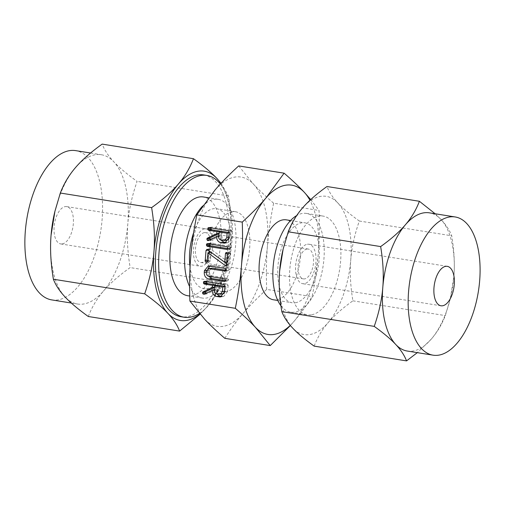 <?xml version="1.0" encoding="UTF-8"?>
<svg xmlns="http://www.w3.org/2000/svg" width="505" height="505" viewBox="0 0 505 505"><rect width="100%" height="100%" fill="white"/><g stroke="black" fill="none" stroke-linecap="round" stroke-linejoin="round"><path stroke-width="0.38" stroke-dasharray="2.52 1.89" d="M311.231 314.836A50.001 24.77 -80.9 0 1 307.311 314.836A50.001 24.77 -80.9 0 1 290.198 265.434A50.001 24.77 -80.9 0 1 319.173 216.083A50.001 24.77 -80.9 0 1 323.093 216.089A50.001 24.77 -80.9 0 1 340.206 265.491A50.001 24.77 -80.9 0 1 311.231 314.836M280.925 305.733A50.001 24.77 99.1 0 0 290.646 312.172A50.001 24.77 99.1 0 0 294.566 312.172A50.001 24.77 99.1 0 0 323.541 262.827A50.001 24.77 99.1 0 0 306.428 213.426A50.001 24.77 99.1 0 0 302.508 213.419A50.001 24.77 99.1 0 0 296.7 215.553M295.324 302.773A40.482 20.055 99.1 0 0 318.781 262.821A40.482 20.055 99.1 0 0 304.925 222.825A40.482 20.055 99.1 0 0 301.756 222.819A40.482 20.055 99.1 0 0 278.299 262.777A40.482 20.055 99.1 0 0 292.149 302.773A40.482 20.055 99.1 0 0 295.324 302.773M283.116 249.262A69.987 34.668 -80.9 0 1 302.249 208.3A69.987 34.668 -80.9 0 1 320.763 196.344A69.987 34.668 -80.9 0 1 337.788 202.909A69.987 34.668 -80.9 0 1 350.741 260.069A69.987 34.668 -80.9 0 1 328.155 322.619A69.987 34.668 -80.9 0 1 309.641 334.575A69.987 34.668 -80.9 0 1 292.616 328.01A69.987 34.668 -80.9 0 1 279.663 270.85M273.476 299.787A40.482 20.055 99.1 0 0 276.645 299.787A40.482 20.055 99.1 0 0 300.103 259.835A40.482 20.055 99.1 0 0 286.253 219.839M314.142 346.121C317.475 337.435 322.146 329.601 328.155 322.619C334.102 315.619 342.346 308.353 352.894 300.828C350.438 285.963 349.719 272.378 350.741 260.069C351.695 247.734 354.554 234.718 359.314 221.02C349.921 214.265 342.743 208.23 337.788 202.909C332.757 197.575 329.153 192.108 326.988 186.509M290.261 325.378A75.592 37.446 99.1 0 0 293.853 321.546A75.592 37.446 99.1 0 0 318.251 253.99A75.592 37.446 99.1 0 0 309.937 200.296M435.146 213.76L440.928 219.397C445.959 224.731 449.557 230.198 451.729 235.791C454.184 250.657 454.904 264.241 453.881 276.551L450.296 298.695L445.309 315.6C441.976 324.286 437.305 332.12 431.295 339.101L417.307 352.654M359.314 221.02L451.729 235.791M352.894 300.828L445.309 315.6M310.726 199.563L319.027 210.459C319.596 226.189 319.337 240.696 318.251 253.99C317.19 267.322 315.139 281.544 312.096 296.656C306.402 305.708 300.323 314.009 293.853 321.546L290.381 325.51M407.295 351.051A69.987 34.668 99.1 0 0 412.781 351.057A69.987 34.668 99.1 0 0 431.295 339.101A69.987 34.668 99.1 0 0 450.428 298.146A69.987 34.668 99.1 0 0 453.881 276.551A69.987 34.668 99.1 0 0 440.928 219.397A69.987 34.668 99.1 0 0 429.389 212.839M224.826 338.325C230.514 329.273 236.593 320.972 243.063 313.435C249.52 305.86 257.392 297.849 266.678 289.397L312.096 296.656M266.678 289.397C266.11 273.672 266.375 259.16 267.454 245.872C268.515 232.534 270.566 218.311 273.615 203.199L319.027 210.459M273.615 203.199C265.548 196.237 258.831 189.88 253.466 184.136L238.695 165.924M267.454 245.872A75.592 37.446 -80.9 0 1 243.063 313.435A75.592 37.446 -80.9 0 1 223.065 326.344A75.592 37.446 -80.9 0 1 204.677 319.255A75.592 37.446 -80.9 0 1 190.688 257.518A75.592 37.446 -80.9 0 1 215.079 189.956A75.592 37.446 -80.9 0 1 235.077 177.047A75.592 37.446 -80.9 0 1 253.466 184.136A75.592 37.446 -80.9 0 1 267.454 245.872M232.287 211.721A40.482 20.055 99.1 0 0 208.83 251.673A40.482 20.055 99.1 0 0 222.68 291.669A40.482 20.055 99.1 0 0 225.855 291.669A40.482 20.055 99.1 0 0 249.312 251.717A40.482 20.055 99.1 0 0 235.463 211.721A40.482 20.055 99.1 0 0 232.287 211.721M307.387 244.237A19.966 9.892 -80.9 0 1 308.953 244.237A19.966 9.892 -80.9 0 1 315.783 263.97A19.966 9.892 -80.9 0 1 304.212 283.677A19.966 9.892 -80.9 0 1 302.647 283.677A19.966 9.892 -80.9 0 1 295.816 263.945A19.966 9.892 -80.9 0 1 307.387 244.237M193.661 232.584A40.482 20.055 -80.9 0 1 213.482 208.71A40.482 20.055 -80.9 0 1 216.658 208.716A40.482 20.055 -80.9 0 1 230.507 248.712A40.482 20.055 -80.9 0 1 207.05 288.664A40.482 20.055 -80.9 0 1 203.881 288.664A40.482 20.055 -80.9 0 1 190.063 267M307.002 249.028A15.118 7.487 99.1 0 0 298.24 263.951A15.118 7.487 99.1 0 0 303.417 278.886A15.118 7.487 99.1 0 0 304.597 278.886A15.118 7.487 99.1 0 0 313.359 263.964A15.118 7.487 99.1 0 0 308.183 249.028A15.118 7.487 99.1 0 0 307.002 249.028M202.663 206.04A50.001 24.77 -80.9 0 1 214.24 199.311A50.001 24.77 -80.9 0 1 218.16 199.317A50.001 24.77 -80.9 0 1 235.267 248.719A50.001 24.77 -80.9 0 1 206.292 298.07A50.001 24.77 -80.9 0 1 202.379 298.064A50.001 24.77 -80.9 0 1 189.615 286.569M204.336 232.622A15.118 7.487 -80.9 0 1 205.522 232.622A15.118 7.487 -80.9 0 1 210.692 247.557A15.118 7.487 -80.9 0 1 201.931 262.48A15.118 7.487 -80.9 0 1 200.75 262.48A15.118 7.487 -80.9 0 1 195.574 247.538A15.118 7.487 -80.9 0 1 204.336 232.622M187.652 295.709A50.001 24.77 99.1 0 0 191.572 295.715A50.001 24.77 99.1 0 0 220.546 246.364A50.001 24.77 99.1 0 0 203.433 196.963M204.639 228.885A18.9 9.361 99.1 0 0 193.686 247.538A18.9 9.361 99.1 0 0 200.15 266.211A18.9 9.361 99.1 0 0 201.634 266.211A18.9 9.361 99.1 0 0 212.586 247.557A18.9 9.361 99.1 0 0 206.116 228.891A18.9 9.361 99.1 0 0 204.639 228.885M199.45 313.416A71.811 35.571 99.1 0 0 230.633 252.178A71.811 35.571 99.1 0 0 220.338 184.035M62.222 243.934A18.9 9.361 99.1 0 0 73.174 225.28A18.9 9.361 99.1 0 0 66.71 206.608A18.9 9.361 99.1 0 0 65.227 206.608A18.9 9.361 99.1 0 0 54.275 225.262A18.9 9.361 99.1 0 0 60.745 243.928A18.9 9.361 99.1 0 0 62.222 243.934M88.299 316.502C91.904 307.116 96.947 298.657 103.437 291.114A75.592 37.446 -80.9 0 1 83.439 304.029A75.592 37.446 -80.9 0 1 77.517 304.023A75.592 37.446 -80.9 0 1 65.05 296.94A75.592 37.446 -80.9 0 1 51.062 235.204M203.66 174.913A71.811 35.571 -80.9 0 1 228.235 245.866A71.811 35.571 -80.9 0 1 186.623 316.742A71.811 35.571 -80.9 0 1 180.992 316.736M199.885 313.921A75.592 37.446 99.1 0 0 206.318 307.558L200.113 314.192M51.794 299.913A75.592 37.446 99.1 0 0 57.721 299.919A75.592 37.446 99.1 0 0 101.524 225.312A75.592 37.446 99.1 0 0 75.655 150.629M54.786 211.879A75.592 37.446 -80.9 0 1 75.453 167.641A75.592 37.446 -80.9 0 1 95.451 154.732A75.592 37.446 -80.9 0 1 101.379 154.738A75.592 37.446 -80.9 0 1 113.84 161.821A75.592 37.446 -80.9 0 1 127.834 223.557A75.592 37.446 -80.9 0 1 103.437 291.114C109.863 283.551 118.77 275.705 130.157 267.581C127.506 251.515 126.73 236.845 127.834 223.557C128.863 210.238 131.95 196.18 137.089 181.383C126.944 174.08 119.193 167.559 113.84 161.821C108.405 156.058 104.516 150.149 102.174 144.108M221.455 282.169C217.851 291.555 212.807 300.02 206.318 307.558A75.592 37.446 99.1 0 0 226.985 263.32A75.592 37.446 99.1 0 0 230.716 239.995L226.846 263.913L221.455 282.169L130.157 267.581M221.032 183.283L228.393 195.972C231.044 212.037 231.82 226.713 230.716 239.995A75.592 37.446 99.1 0 0 220.786 183.555M228.393 195.972L137.089 181.383M216.493 293.771L215.458 289.46L214.341 289.63M215.458 289.46L215.42 289.908L212.22 290.394M215.42 289.908L207.258 293.796L203.906 294.346M204.058 294.282L207.258 293.796L206.684 293.923L205.971 293.323M214.511 287.534L215.654 286.998L214.537 287.168M215.654 286.998L215.774 285.54M206.589 281.897L206.88 281.171L204.986 281.455M223.986 284.492L227.187 284.006L207.719 280.9L204.525 281.38M227.187 284.006L228.127 285.363L224.927 285.849M228.127 285.363L227.648 291.372L224.447 291.858M227.648 291.372L223.69 296.467L221.569 296.605M222.528 296.46L221.979 296.372M224.119 293.55L225.615 291.05L225.981 286.518L224.889 286.348M217.857 285.224L217.491 289.75C217.459 291.663 218.242 292.849 219.839 293.323L223.425 293.79M225.981 286.518L224.864 286.689M225.615 291.05L224.498 291.221M222.743 293.784L219.549 294.27M219.839 293.323L216.639 293.809M217.491 289.75L214.29 290.236M211.759 268.13L209.638 270.503L209.499 272.239C209.493 274.183 210.307 275.377 211.955 275.825L227.711 278.343L228.658 279.675L227.502 281.014L224.725 281.436M224.523 281.5L227.723 281.014L225.356 280.673M208.546 276.26L207.467 271.905L206.349 272.075M207.467 271.905L207.605 270.188L206.577 270.345M207.605 270.188L207.877 268.837M210.042 266.028L212.826 265.472L209.632 265.958M212.826 265.472L228.55 267.985L225.35 268.471M228.55 267.985L229.491 269.323L226.291 269.809M229.491 269.323L228.329 270.661L225.552 271.078M225.35 271.147L228.55 270.661L226.189 270.314M209.638 270.503L206.438 270.989M209.499 272.239L206.299 272.725M211.955 275.825L208.754 276.311M227.711 278.343L224.51 278.823M228.658 279.675L225.464 280.161M209.165 250.77L209.234 249.975L210.206 248.858L210.636 248.99L227.97 261.786L228.67 253.081L229.036 252.241L229.781 252.039L230.703 253.403L229.863 263.787L228.86 265.232L226.404 265.346M228.418 265.043L226.436 265.283M228.367 264.992L226.707 263.774M211.103 252.311L210.427 260.681L207.227 261.167M210.427 260.681L209.285 262.057L206.375 262.499M206.242 262.537L209.442 262.051L208.395 260.359L207.277 260.529M208.395 260.359L209.019 252.626M209.234 249.975L208.275 250.12M206.715 249.344L209.916 248.858L207.006 249.344M210.471 248.921L207.277 249.401M210.636 248.99L207.435 249.476M210.793 249.129L207.593 249.615M227.97 261.786L226.852 261.956M228.67 253.081L227.42 253.27M226.581 252.525L229.781 252.039L226.758 252.582M230.703 253.403L227.502 253.889M229.863 263.787L226.663 264.273M225.912 265.718L229.112 265.232L226.12 265.643M228.569 265.144L226.303 265.491M209.625 244.155L209.91 243.423L210.762 243.157L230.293 246.276L231.239 247.614L230.078 248.946L227.3 249.369M227.098 249.438L230.299 248.952L227.938 248.605M207.561 243.637L210.762 243.157L208.016 243.713M230.293 246.276L227.092 246.762M231.239 247.614L228.039 248.1M220.818 240.001L219.782 235.684L218.665 235.854M219.782 235.684L219.751 236.132L216.55 236.618M219.751 236.132L211.582 240.02L208.23 240.569M208.382 240.506L211.582 240.02L211.014 240.153L210.301 239.553M218.835 233.758L219.984 233.222L218.867 233.392M219.984 233.222L220.098 231.763M210.913 228.127L211.204 227.395L209.31 227.679M228.317 230.716L231.511 230.236L212.049 227.124L208.849 227.61M231.511 230.236L232.458 231.587L229.257 232.073M232.458 231.587L231.972 237.596L228.771 238.082M231.972 237.596L228.014 242.69L225.893 242.829M226.859 242.684L226.303 242.596M228.443 239.78L229.939 237.274L230.305 232.748L229.213 232.571M222.181 231.448L221.815 235.98C221.783 237.887 222.566 239.073 224.163 239.547L227.755 240.02M230.305 232.748L229.188 232.919M229.939 237.274L228.822 237.445M227.073 240.008L223.873 240.494M224.163 239.547L220.969 240.033M221.815 235.98L218.621 236.466M290.646 312.172L307.311 314.836M306.428 213.426L323.093 216.089M277.794 300.475L292.149 302.773M290.571 220.527L304.925 222.825M450.428 298.146L450.296 298.695M447.278 266.35L308.953 244.237M440.979 305.784L302.647 283.677M222.68 291.669L203.881 288.664M235.463 211.721L216.658 208.716M205.522 232.622L308.183 249.028M200.75 262.48L303.417 278.886M202.379 298.064L189.754 296.044M218.16 199.317L208.698 197.802M66.71 206.608L206.116 228.891M60.745 243.928L200.15 266.211M71.3 303.032L77.517 304.023M226.985 263.32L226.846 263.913M90.565 153.009L101.379 154.738M203.723 294.402L206.917 293.916M204.178 281.38L207.372 280.894M220.489 296.953L223.69 296.467M208.312 265.946L211.513 265.46M226.284 252.525L229.485 252.039M207.208 243.637L210.408 243.151M208.047 240.626L211.248 240.14M208.502 227.603L211.702 227.117M224.813 243.176L228.014 242.69"/><path stroke-width="0.76" d="M228.039 248.1L226.878 249.432L207.347 246.314L206.602 245.739L206.425 244.641L206.709 243.909L207.561 243.637L227.092 246.762L228.039 248.1M208.016 243.713L206.709 243.909L207.561 243.637M225.369 265.63L207.902 252.797L207.227 261.167L206.09 262.537L205.194 260.845L206.034 250.455L207.006 249.344L224.769 262.272L225.47 253.567L225.836 252.727L226.581 252.525L227.502 253.889L226.663 264.273L225.369 265.63L226.303 265.491M226.758 252.582L225.836 252.727L226.581 252.525M225.464 280.161L224.302 281.5L208.584 278.987C205.642 278.091 204.203 275.888 204.266 272.391L204.405 270.674L208.312 265.946L225.35 268.471L226.291 269.809L225.129 271.141L208.559 268.616L206.438 270.989L206.299 272.725C206.292 274.669 207.113 275.863 208.754 276.311L224.51 278.823L225.464 280.161M216.424 296.479C213.552 295.564 212.163 293.386 212.258 289.946L212.22 290.394L204.058 294.282L202.776 293.809L202.562 292.679L203.016 291.915L212.453 287.484L212.624 285.382L204.342 284.056L203.572 283.494L203.679 281.657L204.525 281.38L223.986 284.492L224.927 285.849L224.447 291.858L220.489 296.953L216.424 296.479L219.625 295.993L216.493 293.771M204.986 281.455L203.679 281.657L204.525 281.38M309.937 200.296A75.592 37.446 99.1 0 0 304.256 192.254A75.592 37.446 99.1 0 0 285.868 185.165A75.592 37.446 99.1 0 0 265.87 198.074L284.113 173.183L238.695 165.924C229.39 174.402 221.518 182.412 215.079 189.956L196.843 214.852C193.787 230.002 191.736 244.224 190.688 257.518C189.596 270.85 189.337 285.357 189.905 301.049L235.324 308.309C238.373 293.159 240.424 278.93 241.478 265.636C242.564 252.304 242.823 237.798 242.255 222.105C251.559 213.634 259.431 205.623 265.87 198.074A75.592 37.446 99.1 0 0 241.478 265.636A75.592 37.446 99.1 0 0 255.467 327.373A75.592 37.446 99.1 0 0 273.855 334.462A75.592 37.446 99.1 0 0 290.261 325.378M196.843 214.852L242.255 222.105M220.754 242.703C217.882 241.788 216.493 239.61 216.582 236.17L216.55 236.618L208.382 240.506L207.814 240.639L207.1 240.033L206.886 238.903L207.347 238.139L216.784 233.708L216.954 231.612L208.666 230.286L207.896 229.718L208.003 227.881L208.849 227.61L228.317 230.716L229.257 232.073L228.771 238.082L224.813 243.176L220.754 242.703L223.949 242.217L220.818 240.001M209.31 227.679L208.003 227.881L208.849 227.61M296.7 215.553A50.001 24.77 99.1 0 0 274.322 257.43A50.001 24.77 99.1 0 0 280.925 305.733M279.663 270.85A69.987 34.668 -80.9 0 1 283.116 249.262L279.663 270.85C278.634 283.172 279.347 296.763 281.815 311.61C283.999 317.216 287.598 322.682 292.616 328.01C297.571 333.338 304.749 339.373 314.142 346.121L406.557 360.892C404.379 355.293 400.774 349.826 395.756 344.492C390.801 339.171 383.63 333.136 374.23 326.381C378.984 312.671 381.843 299.654 382.803 287.339C383.832 275.017 383.118 261.432 380.65 246.579C391.198 239.042 399.442 231.782 405.389 224.788C411.411 217.794 416.082 209.96 419.402 201.28L435.146 213.76M290.571 220.527L286.253 219.839A40.482 20.055 99.1 0 0 283.078 219.839A40.482 20.055 99.1 0 0 259.62 259.791A40.482 20.055 99.1 0 0 273.476 299.787L277.794 300.475M419.402 201.28L326.988 186.509C316.439 194.046 308.195 201.312 302.249 208.3C296.227 215.294 291.555 223.128 288.235 231.808L283.248 248.712M281.815 311.61L374.23 326.381M288.235 231.808L380.65 246.579M417.307 352.654L406.557 360.892M284.113 173.183C292.174 180.152 298.891 186.503 304.256 192.254L310.726 199.563M290.381 325.51L270.238 345.584L255.467 327.373C250.082 321.609 243.366 315.253 235.324 308.309M455.175 216.961L429.389 212.839A69.987 34.668 99.1 0 0 423.903 212.832A69.987 34.668 99.1 0 0 405.389 224.788A69.987 34.668 99.1 0 0 382.803 287.339A69.987 34.668 99.1 0 0 395.756 344.492A69.987 34.668 99.1 0 0 407.295 351.051L433.082 355.173A69.987 34.668 -80.9 0 1 409.132 286.026A69.987 34.668 -80.9 0 1 449.69 216.954A69.987 34.668 -80.9 0 1 455.175 216.961A69.987 34.668 -80.9 0 1 479.119 286.108A69.987 34.668 -80.9 0 1 438.567 355.179A69.987 34.668 -80.9 0 1 433.082 355.173M189.905 301.049L204.677 319.255C210.061 325.018 216.778 331.375 224.826 338.325L270.238 345.584M442.544 305.784A19.966 9.892 -80.9 0 1 440.979 305.784A19.966 9.892 -80.9 0 1 434.142 286.057A19.966 9.892 -80.9 0 1 445.713 266.343A19.966 9.892 -80.9 0 1 447.278 266.35A19.966 9.892 -80.9 0 1 454.115 286.076A19.966 9.892 -80.9 0 1 442.544 305.784M190.063 267A40.482 20.055 -80.9 0 1 193.661 232.584M189.615 286.569A50.001 24.77 -80.9 0 1 202.663 206.04M208.698 197.802L203.433 196.963A50.001 24.77 99.1 0 0 199.513 196.956A50.001 24.77 99.1 0 0 170.538 246.307A50.001 24.77 99.1 0 0 187.652 295.709L189.754 296.044M220.338 184.035A71.811 35.571 99.1 0 0 206.873 175.424A71.811 35.571 99.1 0 0 201.249 175.418A71.811 35.571 99.1 0 0 159.637 246.295A71.811 35.571 99.1 0 0 184.211 317.247A71.811 35.571 99.1 0 0 189.836 317.254A71.811 35.571 99.1 0 0 199.45 313.416M144.682 293.822C149.821 279 152.908 264.942 153.943 251.648A75.592 37.446 99.1 0 0 167.931 313.384C162.578 307.633 154.833 301.113 144.682 293.822L53.385 279.227C55.746 285.281 59.634 291.189 65.05 296.94C70.403 302.691 78.155 309.212 88.299 316.502L179.603 331.097C177.242 325.043 173.354 319.135 167.931 313.384A75.592 37.446 99.1 0 0 186.32 320.473A75.592 37.446 99.1 0 0 199.885 313.921M184.211 317.247L180.992 316.736A71.811 35.571 -80.9 0 1 156.417 245.784A71.811 35.571 -80.9 0 1 198.036 174.907A71.811 35.571 -80.9 0 1 203.66 174.913L206.873 175.424M200.113 314.192L179.603 331.097M220.786 183.555A75.592 37.446 99.1 0 0 216.721 178.259A75.592 37.446 99.1 0 0 198.332 171.17A75.592 37.446 99.1 0 0 178.334 184.085A75.592 37.446 99.1 0 0 153.943 251.648C155.054 238.341 154.278 223.664 151.62 207.624L60.322 193.03L54.931 211.292L51.062 235.204C49.951 248.511 50.721 263.187 53.385 279.227M90.565 153.009L75.655 150.629A75.592 37.446 99.1 0 0 69.734 150.616A75.592 37.446 99.1 0 0 25.925 225.224A75.592 37.446 99.1 0 0 51.794 299.913L71.3 303.032M51.062 235.204A75.592 37.446 -80.9 0 1 54.786 211.879L54.931 211.292M151.62 207.624C163.008 199.481 171.915 191.635 178.334 184.085C184.843 176.535 189.886 168.07 193.472 158.696C203.622 166 211.374 172.521 216.721 178.259L221.032 183.283M193.472 158.696L102.174 144.108C90.78 152.251 81.873 160.091 75.453 167.641C68.951 175.191 63.901 183.656 60.322 193.03M214.341 289.63L212.258 289.946M205.996 293.355L202.776 293.809M205.971 293.323L205.762 292.193L202.562 292.679M205.762 292.193L205.926 291.637L202.726 292.124M205.926 291.637L203.016 291.915M206.217 291.429L214.511 287.534M214.537 287.168L212.453 287.484M215.774 285.54L215.824 284.896L212.624 285.382M215.824 284.896L207.536 283.576L204.342 284.056M207.536 283.576L206.772 283.008L203.572 283.494M206.772 283.008L206.589 281.897L203.389 282.383M206.589 281.897L206.88 281.171M221.569 296.605L219.328 296.94M221.979 296.372L219.625 295.993M224.864 286.689L222.781 287.004L214.657 285.71L214.29 290.236C214.259 292.149 215.042 293.336 216.639 293.809L220.23 294.276L224.119 293.55M224.889 286.348L217.857 285.224L214.657 285.71M224.498 291.221L222.415 291.536L222.781 287.004M220.23 294.276L222.415 291.536M225.356 280.673L211.778 278.501L208.584 278.987M211.778 278.501L208.546 276.26M206.349 272.075L204.266 272.391M206.577 270.345L204.405 270.674M207.877 268.837L210.042 266.028M226.189 270.314L212.573 268.142L209.373 268.628M212.573 268.142L208.559 268.616M226.404 265.346L225.217 265.529M226.436 265.283L225.167 265.478M226.707 263.774L211.103 252.311L207.902 252.797M207.277 260.529L205.194 260.845M209.019 252.626L209.165 250.77M208.275 250.12L206.034 250.455M226.852 261.956L224.769 262.272M227.42 253.27L225.47 253.567M227.938 248.605L210.547 245.828L207.347 246.314M210.547 245.828L209.802 245.253L206.602 245.739M209.802 245.253L209.625 244.155L206.425 244.641M209.625 244.155L209.91 243.423M218.665 235.854L216.582 236.17M210.326 239.585L207.1 240.033M210.301 239.553L210.086 238.417L206.886 238.903M210.086 238.417L210.25 237.861L207.05 238.347M210.25 237.861L207.347 238.139M210.541 237.653L218.835 233.758M218.867 233.392L216.784 233.708M220.098 231.763L220.148 231.126L216.954 231.612M220.148 231.126L211.866 229.8L208.666 230.286M211.866 229.8L211.096 229.232L207.896 229.718M211.096 229.232L210.913 228.127L207.719 228.614M210.913 228.127L211.204 227.395M225.893 242.829L223.658 243.17M226.303 242.596L223.949 242.217M229.188 232.919L227.105 233.234L218.981 231.934L218.621 236.466C218.589 238.373 219.372 239.559 220.969 240.033L224.555 240.506L228.443 239.78M229.213 232.571L222.181 231.448L218.981 231.934M228.822 237.445L226.739 237.76L227.105 233.234M224.555 240.506L226.739 237.76"/></g></svg>
